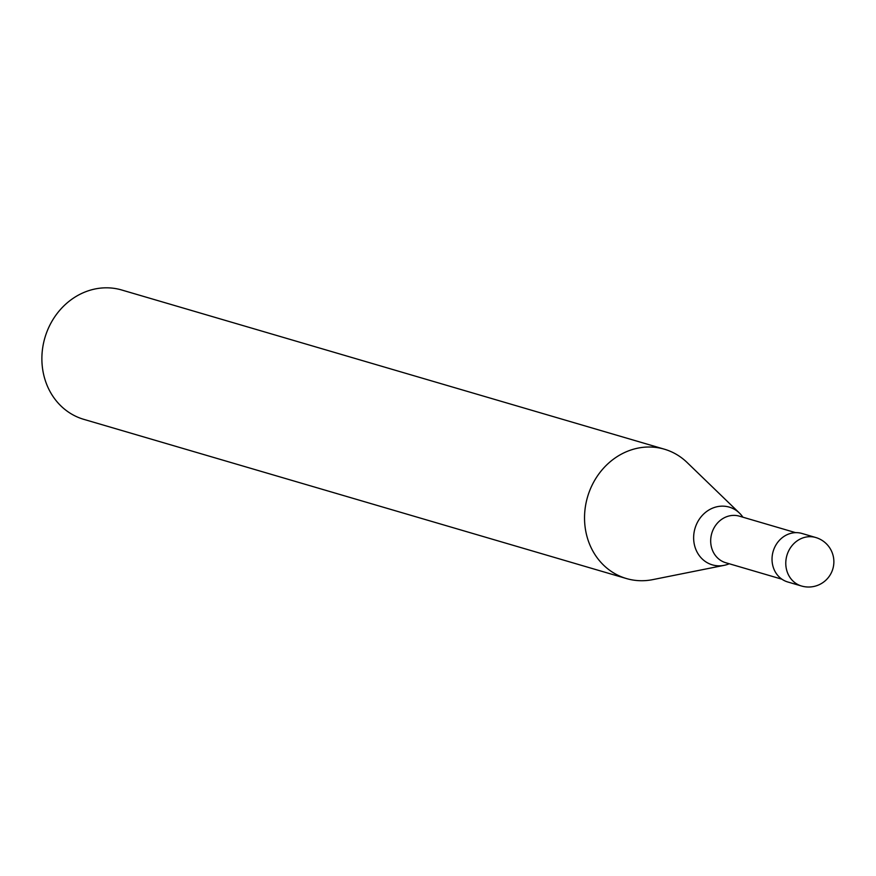 <?xml version="1.0" encoding="UTF-8"?>
<svg xmlns="http://www.w3.org/2000/svg" width="876" height="876" viewBox="0 0 876 876"><rect width="100%" height="100%" fill="white"/><g stroke="black" fill="none" stroke-linecap="round" stroke-linejoin="round"><path stroke-width="1.31" d="M815.72 537.503L801.956 533.462A25.273 22.601 106.4 0 0 778.895 540.875A25.273 22.601 106.4 0 0 773.004 566.411A25.273 22.601 106.4 0 0 787.732 581.971L801.485 586A25.273 25.273 0 0 0 833.842 560.563A25.273 25.273 0 0 0 815.72 537.503A25.273 22.601 106.4 0 0 801.989 538.236A25.273 22.601 106.4 0 0 786.757 570.451A25.273 22.601 106.4 0 0 801.485 586M742.903 517.19A30.091 26.904 106.4 0 0 739.432 513.062A30.091 26.904 106.4 0 0 712.933 508.003A30.091 26.904 106.4 0 0 694.799 546.35A30.091 26.904 106.4 0 0 724.091 565.348A30.091 26.904 106.4 0 0 728.679 563.991A30.091 26.904 106.4 0 0 729.248 563.761M739.432 513.062L687.123 462.517A67.397 60.269 106.4 0 0 664.369 449.191A67.397 60.269 106.4 0 0 602.863 468.956A67.397 60.269 106.4 0 0 587.139 537.065A67.397 60.269 106.4 0 0 626.417 578.543A67.397 60.269 106.4 0 0 652.762 579.627L724.091 565.348M664.369 449.191L121.72 290A67.397 60.269 106.4 0 0 60.214 309.754A67.397 60.269 106.4 0 0 44.49 377.863A67.397 60.269 106.4 0 0 83.767 419.341L626.417 578.543M795.605 532.652L739.421 516.172A24.265 21.692 106.4 0 0 726.237 516.873A24.265 21.692 106.4 0 0 711.619 547.796A24.265 21.692 106.4 0 0 725.755 562.731L781.939 579.211"/></g></svg>
